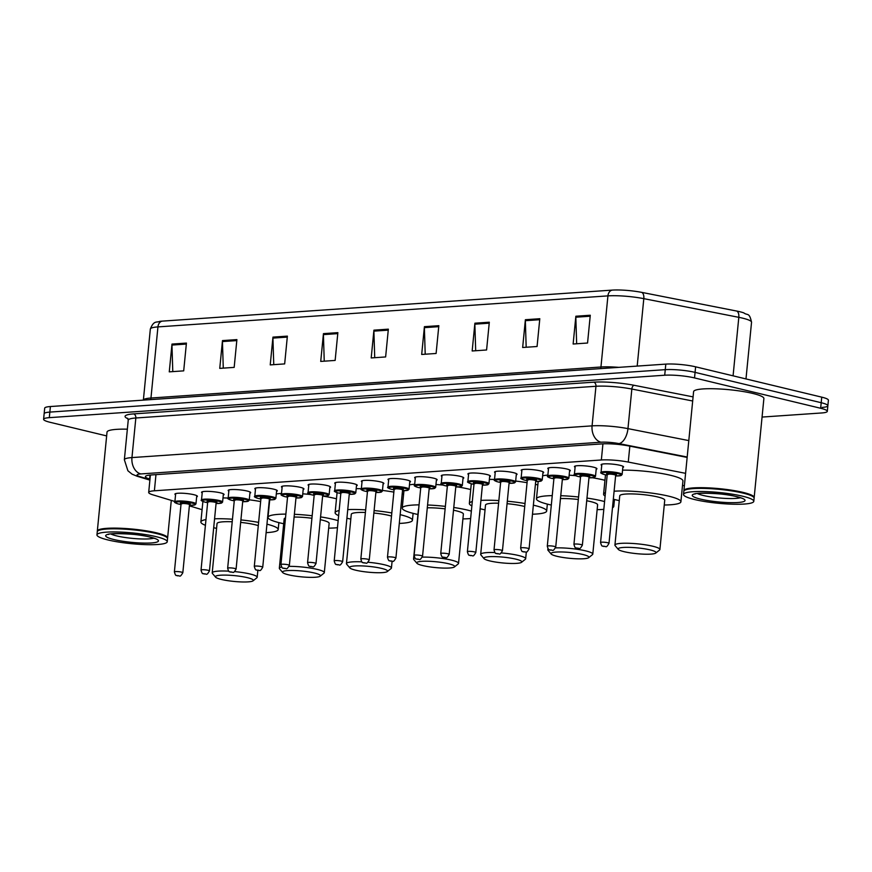 <?xml version="1.0" encoding="UTF-8"?>
<svg xmlns="http://www.w3.org/2000/svg" width="872" height="872" viewBox="0 0 872 872"><rect width="100%" height="100%" fill="white"/><g stroke="black" fill="none" stroke-linecap="round" stroke-linejoin="round"><path stroke-width="1.31" d="M202.195 492.953A11.303 1.733 5.6 0 1 201.552 492.288A11.303 1.733 5.6 0 1 208.408 491.372A11.303 1.733 5.6 0 1 220.496 492.854A11.303 1.733 5.6 0 1 224.05 494.489A11.303 1.733 5.6 0 1 223.287 495.024M228.835 491.121A11.303 1.733 5.6 0 1 228.192 490.446A11.303 1.733 5.6 0 1 235.048 489.53A11.303 1.733 5.6 0 1 247.125 491.023A11.303 1.733 5.6 0 1 250.678 492.658A11.303 1.733 5.6 0 1 249.915 493.181M255.474 489.279A11.303 1.733 5.6 0 1 254.831 488.614A11.303 1.733 5.6 0 1 261.676 487.699A11.303 1.733 5.6 0 1 273.764 489.181A11.303 1.733 5.6 0 1 277.318 490.816A11.303 1.733 5.6 0 1 276.555 491.35M282.103 487.448A11.303 1.733 5.6 0 1 281.46 486.772A11.303 1.733 5.6 0 1 288.316 485.857A11.303 1.733 5.6 0 1 300.404 487.35A11.303 1.733 5.6 0 1 303.947 488.985A11.303 1.733 5.6 0 1 303.194 489.508M308.743 485.606A11.303 1.733 5.6 0 1 308.099 484.941A11.303 1.733 5.6 0 1 314.956 484.025A11.303 1.733 5.6 0 1 327.033 485.508A11.303 1.733 5.6 0 1 330.586 487.143A11.303 1.733 5.6 0 1 329.823 487.677M335.382 483.775A11.303 1.733 5.6 0 1 334.739 483.099A11.303 1.733 5.6 0 1 341.584 482.183A11.303 1.733 5.6 0 1 353.672 483.677A11.303 1.733 5.6 0 1 357.226 485.312A11.303 1.733 5.6 0 1 356.463 485.835M362.011 481.933A11.303 1.733 5.6 0 1 361.368 481.268A11.303 1.733 5.6 0 1 368.224 480.352A11.303 1.733 5.6 0 1 380.312 481.835A11.303 1.733 5.6 0 1 383.854 483.47A11.303 1.733 5.6 0 1 383.102 484.004M388.65 480.101A11.303 1.733 5.6 0 1 388.007 479.426A11.303 1.733 5.6 0 1 394.863 478.51A11.303 1.733 5.6 0 1 406.941 480.003A11.303 1.733 5.6 0 1 410.494 481.638A11.303 1.733 5.6 0 1 409.731 482.162M415.29 478.259A11.303 1.733 5.6 0 1 414.647 477.594A11.303 1.733 5.6 0 1 421.492 476.679A11.303 1.733 5.6 0 1 433.58 478.161A11.303 1.733 5.6 0 1 437.134 479.796A11.303 1.733 5.6 0 1 436.371 480.33M441.919 476.428A11.303 1.733 5.6 0 1 441.276 475.763A11.303 1.733 5.6 0 1 448.132 474.837A11.303 1.733 5.6 0 1 460.22 476.33A11.303 1.733 5.6 0 1 463.762 477.965A11.303 1.733 5.6 0 1 463.01 478.488M468.558 474.586A11.303 1.733 5.6 0 1 467.915 473.921A11.303 1.733 5.6 0 1 474.76 473.006A11.303 1.733 5.6 0 1 486.849 474.499A11.303 1.733 5.6 0 1 490.402 476.123A11.303 1.733 5.6 0 1 489.639 476.657M495.198 472.755A11.303 1.733 5.6 0 1 494.544 472.09A11.303 1.733 5.6 0 1 501.4 471.163A11.303 1.733 5.6 0 1 513.488 472.657A11.303 1.733 5.6 0 1 517.042 474.292A11.303 1.733 5.6 0 1 516.279 474.815M521.827 470.913A11.303 1.733 5.6 0 1 521.183 470.248A11.303 1.733 5.6 0 1 528.04 469.332A11.303 1.733 5.6 0 1 540.128 470.826A11.303 1.733 5.6 0 1 543.67 472.45A11.303 1.733 5.6 0 1 542.918 472.984M548.466 469.082A11.303 1.733 5.6 0 1 547.823 468.417A11.303 1.733 5.6 0 1 554.668 467.501A11.303 1.733 5.6 0 1 566.756 468.983A11.303 1.733 5.6 0 1 570.31 470.618A11.303 1.733 5.6 0 1 569.547 471.153M575.106 467.239A11.303 1.733 5.6 0 1 574.452 466.575A11.303 1.733 5.6 0 1 581.308 465.659A11.303 1.733 5.6 0 1 593.396 467.152A11.303 1.733 5.6 0 1 596.949 468.776A11.303 1.733 5.6 0 1 596.186 469.31M601.735 465.408A11.303 1.733 5.6 0 1 601.091 464.743A11.303 1.733 5.6 0 1 607.947 463.828A11.303 1.733 5.6 0 1 620.025 465.31A11.303 1.733 5.6 0 1 623.578 466.945A11.303 1.733 5.6 0 1 622.826 467.479M175.566 494.784A11.303 1.733 5.6 0 1 174.923 494.119A11.303 1.733 5.6 0 1 181.768 493.203A11.303 1.733 5.6 0 1 193.857 494.697A11.303 1.733 5.6 0 1 197.41 496.332A11.303 1.733 5.6 0 1 196.647 496.855M685.588 473.333L628.265 462.062A21.19 3.237 -174.4 0 0 601.353 459.98L154.388 490.794A21.19 3.237 -174.4 0 0 148.687 492.429A21.19 3.237 -174.4 0 0 152.894 494.838L174.901 501.476M189.377 505.847L202.086 509.684M682.482 485.65L684.389 485.519M106.657 435.913L50.26 422.342A21.19 3.237 5.6 0 1 43.6 419.279A21.19 3.237 5.6 0 1 49.301 417.655L664.715 375.222A21.19 3.237 5.6 0 1 694.526 377.925L820.65 408.27A21.19 3.237 5.6 0 1 827.31 411.333A21.19 3.237 5.6 0 1 821.609 412.968L762.063 417.067M43.6 419.279L44.145 413.731A21.19 3.237 5.6 0 1 49.846 412.096L665.26 369.663A21.19 3.237 5.6 0 1 695.071 372.377L821.195 402.711A21.19 3.237 5.6 0 1 827.855 405.774A21.19 3.237 5.6 0 1 822.154 407.409M687.147 457.418L628.908 445.974A21.19 3.237 -174.4 0 0 601.996 443.892L151.107 474.978A21.19 3.237 -174.4 0 0 145.406 476.603A21.19 3.237 -174.4 0 0 149.613 479.011L149.984 479.12M827.855 405.774L828.4 400.215A21.19 3.237 5.6 0 0 821.74 397.152L695.616 366.818A21.19 3.237 5.6 0 0 665.805 364.115L50.391 406.537A21.19 3.237 5.6 0 0 44.69 408.172L44.145 413.731A21.19 3.237 5.6 0 1 49.846 412.096L665.26 369.663A21.19 3.237 5.6 0 1 695.071 372.377L821.195 402.711A21.19 3.237 5.6 0 1 827.855 405.774L827.31 411.333M162.279 321.125L612.264 290.103A23.163 3.543 5.6 0 1 641.694 292.371L736.698 311.053A23.163 3.543 5.6 0 1 743.805 312.874C747.544 315.784 749.288 311.904 751.544 322.248A28.242 4.316 -174.4 0 0 738.813 317.332L643.808 298.649A28.242 4.316 -174.4 0 0 607.926 295.88L157.941 326.902A7.063 5.167 -93.9 0 1 162.279 321.125A23.163 3.543 5.6 0 0 159.75 321.387C156.709 322.825 153.875 320.002 150.333 329.082L143.368 400.128A28.242 4.316 5.6 0 1 150.965 398.024L600.95 367.003A28.242 4.316 5.6 0 1 618.771 367.352M489.312 322.204L486.587 349.977L472.166 350.98L474.891 323.196L489.312 322.204M539.801 318.716L537.076 346.5L522.655 347.492L525.38 319.719L539.801 318.716M590.279 315.239L587.554 343.023L573.133 344.015L575.858 316.231L590.279 315.239M337.867 332.646L335.142 360.419L320.722 361.422L323.447 333.638L337.867 332.646M287.378 336.123L284.664 363.907L270.233 364.899L272.958 337.115L287.378 336.123M236.901 339.6L234.176 367.385L219.755 368.376L222.48 340.592L236.901 339.6M186.423 343.088L183.698 370.862L169.266 371.853L171.991 344.08L186.423 343.088M438.834 325.681L436.109 353.465L421.688 354.457L424.413 326.673L438.834 325.681M388.345 329.158L385.631 356.942L371.2 357.934L373.925 330.161L388.345 329.158M374.72 357.694L373.892 331.131A5.646 4.131 -93.9 0 1 373.925 330.161M425.209 354.217L424.381 327.654A5.646 4.131 -93.9 0 1 424.413 326.673M172.787 371.614L171.958 345.061A5.646 4.131 -93.9 0 1 171.991 344.08M223.276 368.137L222.447 341.573A5.646 4.131 -93.9 0 1 222.48 340.592M273.754 364.66L272.925 338.096A5.646 4.131 -93.9 0 1 272.958 337.115M324.242 361.172L323.414 334.619A5.646 4.131 -93.9 0 1 323.447 333.638M576.654 343.775L575.825 317.212A5.646 4.131 -93.9 0 1 575.858 316.231M526.176 347.252L525.347 320.7A5.646 4.131 -93.9 0 1 525.38 319.719M475.687 350.729L474.858 324.177A5.646 4.131 -93.9 0 1 474.891 323.196M97.37 531.408A35.305 5.406 5.6 0 1 97.326 531.048A35.305 5.406 5.6 0 1 118.745 528.192A35.305 5.406 5.6 0 1 156.513 532.836A35.305 5.406 5.6 0 1 167.609 537.948A35.305 5.406 5.6 0 1 167.5 538.286M96.956 534.874L97.261 531.746A35.305 5.406 5.6 0 1 97.762 530.961L98.144 530.656A34.956 5.352 5.6 0 1 121.371 528.694A34.956 5.352 5.6 0 1 156.23 533.206A34.956 5.352 5.6 0 1 166.879 537.392L167.195 537.762A35.305 5.406 5.6 0 1 167.544 538.634L167.239 541.763A35.305 5.406 5.6 0 1 145.82 544.629A35.305 5.406 5.6 0 1 108.052 539.975A35.305 5.406 5.6 0 1 96.956 534.874A35.305 5.406 5.6 0 1 118.363 532.007A35.305 5.406 5.6 0 1 156.132 536.662A35.305 5.406 5.6 0 1 167.239 541.763M97.762 530.961A35.305 5.406 5.6 0 1 121.23 528.977A35.305 5.406 5.6 0 1 156.437 533.533A35.305 5.406 5.6 0 1 167.195 537.762M97.326 531.048L107.027 432.076A35.305 5.406 5.6 0 1 127.356 429.188M247.343 577.646A19.064 2.921 5.6 0 1 253.065 580.828A19.064 2.921 5.6 0 1 240.389 581.897A19.064 2.921 5.6 0 1 221.379 579.433A19.064 2.921 5.6 0 1 215.569 577.155A19.064 2.921 5.6 0 1 225.619 575.106A19.064 2.921 5.6 0 1 247.343 577.646M234.633 571.596A22.596 3.455 5.6 0 1 250.09 574.005A22.596 3.455 5.6 0 1 257.185 577.275A22.596 3.455 5.6 0 1 256.869 577.776L253.065 580.828M258.286 525.642A22.596 3.455 -174.4 0 0 254.918 524.693A22.596 3.455 -174.4 0 0 240.672 522.393M266.952 524.17A38.837 5.941 5.6 0 1 278.19 529.544A38.837 5.941 5.6 0 1 266.124 532.639M216.572 528.367A38.837 5.941 5.6 0 1 213.695 527.724M232.214 521.772A22.596 3.455 -174.4 0 0 217.041 523.549L212.212 572.86A22.596 3.455 5.6 0 1 228.747 571.149M205.411 525.293A38.837 5.941 5.6 0 1 200.876 521.968A38.837 5.941 5.6 0 1 205.977 519.581M214.567 518.807A38.837 5.941 5.6 0 1 232.464 519.211M240.912 519.919A38.837 5.941 5.6 0 1 258.613 522.393M223.003 497.912A38.837 5.941 5.6 0 1 228.159 498.043M249.272 499.809A38.837 5.941 5.6 0 1 260.652 501.553M215.569 577.155L212.43 573.427A22.596 3.455 5.6 0 1 212.212 572.86M314.465 573.024A19.064 2.921 5.6 0 1 320.177 576.207A19.064 2.921 5.6 0 1 307.511 577.275A19.064 2.921 5.6 0 1 288.501 574.812A19.064 2.921 5.6 0 1 282.692 572.523A19.064 2.921 5.6 0 1 292.73 570.473A19.064 2.921 5.6 0 1 314.465 573.024M289.123 566.364A22.596 3.455 5.6 0 1 317.201 569.383A22.596 3.455 5.6 0 1 324.308 572.653A22.596 3.455 5.6 0 1 323.981 573.155L320.177 576.207M324.308 572.653L329.147 523.342A22.596 3.455 -174.4 0 0 322.041 520.072A22.596 3.455 -174.4 0 0 320.307 519.679M320.58 516.9A38.837 5.941 5.6 0 1 333.093 519.309A38.837 5.941 5.6 0 1 338.14 520.682M337.453 527.691A38.837 5.941 5.6 0 1 328.668 528.149M283.694 523.734A38.837 5.941 5.6 0 1 280.206 522.949A38.837 5.941 5.6 0 1 267.998 517.347A38.837 5.941 5.6 0 1 285.874 514.109M323.349 496.179A38.837 5.941 5.6 0 1 335.142 498.468A38.837 5.941 5.6 0 1 336.483 498.806M311.925 518.262A22.596 3.455 -174.4 0 0 294.104 517.052M285.504 517.924A22.596 3.455 -174.4 0 0 284.163 518.927L279.334 568.239A22.596 3.455 5.6 0 1 281.591 566.985M294.376 514.295A38.837 5.941 5.6 0 1 312.176 515.755M276.304 493.934A38.837 5.941 5.6 0 1 281.514 493.443M302.769 493.825A38.837 5.941 5.6 0 1 310.465 494.5M282.692 572.523L279.552 568.795A22.596 3.455 5.6 0 1 279.334 568.239M381.576 568.391A19.064 2.921 5.6 0 1 387.299 571.574A19.064 2.921 5.6 0 1 374.633 572.642A19.064 2.921 5.6 0 1 355.613 570.179A19.064 2.921 5.6 0 1 349.803 567.901A19.064 2.921 5.6 0 1 359.853 565.852A19.064 2.921 5.6 0 1 381.576 568.391M368.017 562.255A22.596 3.455 5.6 0 1 384.323 564.751A22.596 3.455 5.6 0 1 391.43 568.021A22.596 3.455 5.6 0 1 391.103 568.522L387.299 571.574M391.506 516.071A22.596 3.455 -174.4 0 0 389.163 515.439A22.596 3.455 -174.4 0 0 373.87 513.041M400.161 514.665A38.837 5.941 5.6 0 1 400.215 514.676A38.837 5.941 5.6 0 1 412.423 520.29A38.837 5.941 5.6 0 1 399.3 523.429M350.817 519.113A38.837 5.941 5.6 0 1 347.329 518.328A38.837 5.941 5.6 0 1 346.903 518.219M402.199 493.835A38.837 5.941 5.6 0 1 402.265 493.846A38.837 5.941 5.6 0 1 403.605 494.173M365.401 512.474A22.596 3.455 -174.4 0 0 351.285 514.295L346.446 563.606A22.596 3.455 5.6 0 1 361.793 561.841M338.641 515.635A38.837 5.941 5.6 0 1 335.12 512.714A38.837 5.941 5.6 0 1 339.143 510.534M347.743 509.597A38.837 5.941 5.6 0 1 365.662 509.891M374.11 510.567A38.837 5.941 5.6 0 1 391.811 512.954M356.19 488.647A38.837 5.941 5.6 0 1 361.346 488.745M382.47 490.424A38.837 5.941 5.6 0 1 393.861 492.113M349.803 567.901L346.664 564.173A22.596 3.455 5.6 0 1 346.446 563.606M448.699 563.77A19.064 2.921 5.6 0 1 454.421 566.953A19.064 2.921 5.6 0 1 441.744 568.021A19.064 2.921 5.6 0 1 422.735 565.557A19.064 2.921 5.6 0 1 416.925 563.268A19.064 2.921 5.6 0 1 426.964 561.219A19.064 2.921 5.6 0 1 448.699 563.77M422.331 557.121A22.596 3.455 5.6 0 1 451.445 560.129A22.596 3.455 5.6 0 1 458.541 563.388A22.596 3.455 5.6 0 1 458.225 563.901L454.421 566.953M458.541 563.388L463.381 514.077A22.596 3.455 -174.4 0 0 456.274 510.818A22.596 3.455 -174.4 0 0 453.505 510.207M453.778 507.482A38.837 5.941 5.6 0 1 467.338 510.055A38.837 5.941 5.6 0 1 471.36 511.123M479.48 515.199A38.837 5.941 5.6 0 1 479.546 515.668A38.837 5.941 5.6 0 1 479.382 516.104M470.629 518.535A38.837 5.941 5.6 0 1 462.912 518.894M417.928 514.48A38.837 5.941 5.6 0 1 414.451 513.695A38.837 5.941 5.6 0 1 402.232 508.082A38.837 5.941 5.6 0 1 419.061 504.855M457.974 486.979A38.837 5.941 5.6 0 1 469.376 489.214A38.837 5.941 5.6 0 1 470.717 489.552M445.123 508.867A22.596 3.455 -174.4 0 0 427.291 507.809M418.636 509.248A22.596 3.455 -174.4 0 0 418.397 509.673L413.568 558.985A22.596 3.455 5.6 0 1 414.909 557.982M427.563 504.997A38.837 5.941 5.6 0 1 445.374 506.381M409.469 484.843A38.837 5.941 5.6 0 1 414.701 484.265M435.956 484.505A38.837 5.941 5.6 0 1 442.9 485.072M416.925 563.268L413.786 559.541A22.596 3.455 5.6 0 1 413.568 558.985M515.821 559.137A19.064 2.921 5.6 0 1 521.532 562.32A19.064 2.921 5.6 0 1 508.867 563.388A19.064 2.921 5.6 0 1 489.857 560.925A19.064 2.921 5.6 0 1 484.047 558.647A19.064 2.921 5.6 0 1 494.086 556.598A19.064 2.921 5.6 0 1 515.821 559.137M501.356 552.924A22.596 3.455 5.6 0 1 518.557 555.497A22.596 3.455 5.6 0 1 525.663 558.767A22.596 3.455 5.6 0 1 525.336 559.268L521.532 562.32M524.726 506.523A22.596 3.455 -174.4 0 0 523.396 506.185A22.596 3.455 -174.4 0 0 507.057 503.689M533.37 505.171A38.837 5.941 5.6 0 1 534.449 505.422A38.837 5.941 5.6 0 1 546.668 511.036A38.837 5.941 5.6 0 1 532.487 514.218M485.05 509.858A38.837 5.941 5.6 0 1 481.562 509.074A38.837 5.941 5.6 0 1 480.112 508.714M535.419 484.342A38.837 5.941 5.6 0 1 536.498 484.592A38.837 5.941 5.6 0 1 537.839 484.919M498.599 503.199A22.596 3.455 -174.4 0 0 485.519 505.041L480.69 554.352A22.596 3.455 5.6 0 1 494.871 552.543M471.872 505.913A38.837 5.941 5.6 0 1 469.354 503.46A38.837 5.941 5.6 0 1 472.297 501.542M480.93 500.397A38.837 5.941 5.6 0 1 498.849 500.572M507.308 501.215A38.837 5.941 5.6 0 1 525.02 503.515M489.377 479.393A38.837 5.941 5.6 0 1 494.533 479.458M515.668 481.05A38.837 5.941 5.6 0 1 527.059 482.685M484.047 558.647L480.908 554.919A22.596 3.455 5.6 0 1 480.69 554.352M582.932 554.516A19.064 2.921 5.6 0 1 588.654 557.698A19.064 2.921 5.6 0 1 575.989 558.767A19.064 2.921 5.6 0 1 556.968 556.303A19.064 2.921 5.6 0 1 551.159 554.014A19.064 2.921 5.6 0 1 561.208 551.965A19.064 2.921 5.6 0 1 582.932 554.516M555.519 547.899A22.596 3.455 5.6 0 1 585.679 550.875A22.596 3.455 5.6 0 1 592.786 554.134A22.596 3.455 5.6 0 1 592.459 554.647L588.654 557.698M592.786 554.134L597.614 504.823A22.596 3.455 -174.4 0 0 590.518 501.564A22.596 3.455 -174.4 0 0 586.714 500.757M586.976 498.076A38.837 5.941 5.6 0 1 601.571 500.8A38.837 5.941 5.6 0 1 604.579 501.574M612.765 504.866A38.837 5.941 5.6 0 1 613.779 506.414A38.837 5.941 5.6 0 1 612.482 507.733M603.816 509.368A38.837 5.941 5.6 0 1 597.146 509.64M551.322 505.052A38.837 5.941 5.6 0 1 548.684 504.441A38.837 5.941 5.6 0 1 536.476 498.828A38.837 5.941 5.6 0 1 552.249 495.623M592.295 477.736A38.837 5.941 5.6 0 1 603.609 479.96A38.837 5.941 5.6 0 1 604.961 480.298M578.321 499.493A22.596 3.455 -174.4 0 0 560.478 498.588M560.751 495.699A38.837 5.941 5.6 0 1 578.572 497.007M542.635 475.796A38.837 5.941 5.6 0 1 547.878 475.087M569.154 475.175A38.837 5.941 5.6 0 1 575.553 475.665M551.159 554.014L548.019 550.287A22.596 3.455 5.6 0 1 547.801 549.731A22.596 3.455 5.6 0 1 548.335 549.077M650.054 549.883A19.064 2.921 5.6 0 1 655.777 553.066A19.064 2.921 5.6 0 1 643.1 554.134A19.064 2.921 5.6 0 1 624.09 551.671A19.064 2.921 5.6 0 1 618.281 549.393A19.064 2.921 5.6 0 1 628.32 547.344A19.064 2.921 5.6 0 1 650.054 549.883M618.281 549.393L615.142 545.665A22.596 3.455 5.6 0 1 614.923 545.098A22.596 3.455 5.6 0 1 628.625 543.267A22.596 3.455 5.6 0 1 652.801 546.243A22.596 3.455 5.6 0 1 659.897 549.513A22.596 3.455 5.6 0 1 659.581 550.014L655.777 553.066M659.897 549.513L664.737 500.201A22.596 3.455 -174.4 0 0 657.63 496.931A22.596 3.455 -174.4 0 0 633.464 493.955A22.596 3.455 -174.4 0 0 619.752 495.787L614.923 545.098M614.106 491.209A38.837 5.941 5.6 0 1 668.693 496.168A38.837 5.941 5.6 0 1 680.901 501.782A38.837 5.941 5.6 0 1 664.268 505.008M619.284 500.604A38.837 5.941 5.6 0 1 615.806 499.82A38.837 5.941 5.6 0 1 613.321 499.187M622.564 470.139A38.837 5.941 5.6 0 1 670.732 475.338A38.837 5.941 5.6 0 1 682.939 480.952L680.901 501.782M605.114 496.103A38.837 5.941 5.6 0 1 603.588 494.206A38.837 5.941 5.6 0 1 605.451 492.636M683.931 490.969A35.305 5.406 5.6 0 1 683.899 490.609A35.305 5.406 5.6 0 1 705.306 487.753A35.305 5.406 5.6 0 1 743.075 492.397A35.305 5.406 5.6 0 1 754.171 497.509A35.305 5.406 5.6 0 1 754.062 497.847M683.899 490.609L693.6 391.637A35.305 5.406 5.6 0 1 715.007 388.781A35.305 5.406 5.6 0 1 752.776 393.435A35.305 5.406 5.6 0 1 763.883 398.537L754.171 497.509M683.517 494.435L683.822 491.307A35.305 5.406 5.6 0 1 684.335 490.522L684.716 490.217A34.956 5.352 5.6 0 1 707.933 488.255A34.956 5.352 5.6 0 1 742.802 492.767A34.956 5.352 5.6 0 1 753.452 496.953L753.768 497.323A35.305 5.406 5.6 0 1 754.106 498.195L753.8 501.324A35.305 5.406 5.6 0 1 732.382 504.19A35.305 5.406 5.6 0 1 694.624 499.536A35.305 5.406 5.6 0 1 683.517 494.435A35.305 5.406 5.6 0 1 704.936 491.568A35.305 5.406 5.6 0 1 742.704 496.223A35.305 5.406 5.6 0 1 753.8 501.324M684.335 490.522A35.305 5.406 5.6 0 1 707.792 488.538A35.305 5.406 5.6 0 1 743.009 493.094A35.305 5.406 5.6 0 1 753.768 497.323M155.968 474.641L154.388 490.794M602.933 443.837L601.353 459.98M629.835 446.148L628.265 462.062M127.999 418.767A31.774 4.861 5.6 0 1 133.612 413.906L593.734 382.176A31.774 4.861 5.6 0 1 634.108 385.293L693.087 396.891M49.301 417.655L50.391 406.537M820.65 408.27L821.74 397.152M694.526 377.925L695.616 366.818M664.715 375.222L665.805 364.115M128.239 420.173L124.358 459.751A28.242 4.316 5.6 0 1 131.955 457.582L135.836 417.993A28.242 4.316 -174.4 0 0 128.239 420.173L127.65 418.244M687.191 457.026L618.913 443.597A14.126 2.158 -174.4 0 0 600.972 442.213L140.85 473.932A14.126 10.322 -93.9 0 1 131.955 457.582L592.077 425.863A28.242 4.316 5.6 0 1 627.96 428.632L631.84 389.043A28.242 4.316 -174.4 0 0 595.958 386.274L135.836 417.993A3.532 2.583 86.1 0 0 133.612 413.906M618.913 443.597A14.126 7.456 101.1 0 0 627.96 428.632L688.804 440.589M692.684 401L631.84 389.043A3.532 1.864 -78.9 0 1 634.108 385.293M600.972 442.213A14.126 10.322 -93.9 0 1 592.077 425.863L595.958 386.274A3.532 2.583 86.1 0 0 593.734 382.176M140.85 473.932A14.126 2.158 -174.4 0 0 139.858 476.624L149.93 479.665M139.858 476.624A14.126 11.042 106.8 0 1 137.133 476.254L149.886 480.112M149.995 475.066L149.613 479.011M612.264 290.103A7.063 5.167 86.1 0 0 607.926 295.88L600.95 367.003A7.063 5.167 -93.9 0 1 600.644 368.605M641.694 292.371A7.063 3.728 101.1 0 1 643.808 298.649L637.192 366.087M150.66 399.627A7.063 5.167 -93.9 0 0 150.965 398.024L157.941 326.902A28.242 4.316 -174.4 0 0 150.333 329.082M736.698 311.053A7.063 3.728 101.1 0 1 738.813 317.332L733.08 375.832M388.258 330.15L373.892 331.131M337.769 333.627L323.414 334.619M287.291 337.104L272.925 338.096M236.803 340.592L222.447 341.573M186.325 344.069L171.958 345.061M438.736 326.662L424.381 327.654M489.225 323.185L474.858 324.177M539.703 319.708L525.347 320.7M590.191 316.22L575.825 317.212M153.755 538.188A23.021 3.521 5.6 0 1 116.761 535.92A23.021 3.521 5.6 0 1 110.875 533.98M150.169 537.076A26.552 4.066 5.6 0 1 151.379 542.951A26.552 4.066 5.6 0 1 114.014 539.561A26.552 4.066 5.6 0 1 112.815 533.675A26.552 4.066 5.6 0 1 150.169 537.076M740.317 497.749A23.021 3.521 5.6 0 1 703.323 495.481A23.021 3.521 5.6 0 1 697.437 493.541M736.742 496.637A26.552 4.066 5.6 0 1 737.941 502.512A26.552 4.066 5.6 0 1 700.576 499.122A26.552 4.066 5.6 0 1 699.377 493.236A26.552 4.066 5.6 0 1 736.742 496.637M192.625 502.37A10.595 1.624 5.6 0 1 195.96 503.896L194.881 504.943L189.431 505.346A9.886 1.515 -174.4 0 0 192.08 503.09A9.886 1.515 -174.4 0 0 178.171 501.836A9.886 1.515 -174.4 0 0 178.618 504.027A9.886 1.515 -174.4 0 0 180.995 504.507L178.52 504.016C175.021 502.882 173.8 502.152 174.869 501.825A10.595 1.624 5.6 0 1 181.3 500.975A10.595 1.624 5.6 0 1 192.625 502.37M181.387 503.635A4.949 0.752 5.6 0 1 182.085 502.675A4.949 0.752 5.6 0 1 188.712 503.329A4.949 0.752 5.6 0 1 189.213 504.398M181.06 503.842L174.389 571.901A4.24 0.643 5.6 0 1 176.962 571.563A4.24 0.643 5.6 0 1 181.485 572.119A4.24 0.643 5.6 0 1 182.826 572.73L189.496 504.67A4.24 0.643 -174.4 0 0 188.167 504.049A4.24 0.643 -174.4 0 0 183.632 503.493A4.24 0.643 -174.4 0 0 181.06 503.842L182.074 503.798M177.779 575.825L178.749 575.76L177.779 575.825M202.315 491.754L201.508 499.994A10.595 1.624 5.6 0 1 207.928 499.133A10.595 1.624 5.6 0 1 219.264 500.528A10.595 1.624 5.6 0 1 222.589 502.065L221.521 503.1L216.06 503.504M216.071 503.493A9.886 1.515 -174.4 0 0 218.709 501.258A9.886 1.515 -174.4 0 0 204.8 499.994A9.886 1.515 -174.4 0 0 205.247 502.185A9.886 1.515 -174.4 0 0 207.634 502.664L205.149 502.174C201.661 501.051 200.44 500.321 201.508 499.994M208.016 501.792A4.949 0.752 5.6 0 1 208.713 500.844A4.949 0.752 5.6 0 1 215.351 501.487A4.949 0.752 5.6 0 1 215.853 502.566M207.7 502L201.029 570.07A4.24 0.643 5.6 0 1 203.59 569.721A4.24 0.643 5.6 0 1 208.125 570.277A4.24 0.643 5.6 0 1 209.454 570.898L216.136 502.828A4.24 0.643 -174.4 0 0 214.795 502.218A4.24 0.643 -174.4 0 0 210.272 501.662A4.24 0.643 -174.4 0 0 207.7 502L208.713 501.967M204.419 573.983L205.378 573.918L204.419 573.983M245.893 498.697A10.595 1.624 5.6 0 1 249.229 500.223L248.149 501.269L242.699 501.673A9.886 1.515 -174.4 0 0 245.348 499.416A9.886 1.515 -174.4 0 0 231.44 498.163A9.886 1.515 -174.4 0 0 231.887 500.354A9.886 1.515 -174.4 0 0 234.263 500.833L231.789 500.343C228.29 499.209 227.08 498.49 228.148 498.163A10.595 1.624 5.6 0 1 234.568 497.302A10.595 1.624 5.6 0 1 245.893 498.697M234.655 499.961A4.949 0.752 5.6 0 1 235.353 499.002A4.949 0.752 5.6 0 1 241.98 499.656A4.949 0.752 5.6 0 1 242.492 500.724M234.328 500.168L227.657 568.228A4.24 0.643 5.6 0 1 230.23 567.89A4.24 0.643 5.6 0 1 234.764 568.446A4.24 0.643 5.6 0 1 236.094 569.056L242.765 500.997A4.24 0.643 -174.4 0 0 241.435 500.386A4.24 0.643 -174.4 0 0 236.901 499.82A4.24 0.643 -174.4 0 0 234.328 500.168L235.353 500.125M231.058 572.152L232.017 572.087L231.058 572.152M272.533 496.855A10.595 1.624 5.6 0 1 275.868 498.392L274.789 499.427L269.339 499.83A9.886 1.515 -174.4 0 0 271.988 497.585A9.886 1.515 -174.4 0 0 258.079 496.321A9.886 1.515 -174.4 0 0 258.526 498.512A9.886 1.515 -174.4 0 0 260.902 498.991L258.428 498.501C254.929 497.378 253.708 496.648 254.777 496.321A10.595 1.624 5.6 0 1 261.208 495.46A10.595 1.624 5.6 0 1 272.533 496.855M261.295 498.119A4.949 0.752 5.6 0 1 261.982 497.171A4.949 0.752 5.6 0 1 268.62 497.814A4.949 0.752 5.6 0 1 269.121 498.893M260.968 498.326L254.297 566.397A4.24 0.643 5.6 0 1 256.869 566.048A4.24 0.643 5.6 0 1 261.393 566.604A4.24 0.643 5.6 0 1 262.734 567.225L269.404 499.155A4.24 0.643 -174.4 0 0 268.075 498.544A4.24 0.643 -174.4 0 0 263.54 497.988A4.24 0.643 -174.4 0 0 260.968 498.326L261.982 498.293M257.687 570.31L258.657 570.244L257.687 570.31M282.223 486.249L281.416 494.489A10.595 1.624 5.6 0 1 287.836 493.628A10.595 1.624 5.6 0 1 299.172 495.024A10.595 1.624 5.6 0 1 302.497 496.55L301.429 497.596L295.968 497.999M295.979 497.988A9.886 1.515 -174.4 0 0 298.616 495.754A9.886 1.515 -174.4 0 0 284.708 494.489A9.886 1.515 -174.4 0 0 285.155 496.68A9.886 1.515 -174.4 0 0 287.542 497.16L285.057 496.669C281.558 495.536 280.348 494.816 281.416 494.489M287.923 496.288A4.949 0.752 5.6 0 1 288.621 495.329A4.949 0.752 5.6 0 1 295.259 495.983A4.949 0.752 5.6 0 1 295.761 497.051M287.607 496.495L280.937 564.555A4.24 0.643 5.6 0 1 283.498 564.217A4.24 0.643 5.6 0 1 288.033 564.773A4.24 0.643 5.6 0 1 289.362 565.383L296.033 497.323A4.24 0.643 -174.4 0 0 294.703 496.713A4.24 0.643 -174.4 0 0 290.18 496.146A4.24 0.643 -174.4 0 0 287.607 496.495L288.621 496.451M284.327 568.479L285.286 568.413L284.327 568.479M308.862 484.407L308.056 492.647A10.595 1.624 5.6 0 1 314.476 491.786A10.595 1.624 5.6 0 1 325.801 493.181A10.595 1.624 5.6 0 1 329.136 494.718L328.057 495.754L322.607 496.157A9.886 1.515 -174.4 0 0 325.256 493.912A9.886 1.515 -174.4 0 0 311.348 492.647A9.886 1.515 -174.4 0 0 311.795 494.838A9.886 1.515 -174.4 0 0 314.171 495.318M314.563 494.446A4.949 0.752 5.6 0 1 315.261 493.498A4.949 0.752 5.6 0 1 321.888 494.141A4.949 0.752 5.6 0 1 322.4 495.22M314.236 494.653L307.565 562.723A4.24 0.643 5.6 0 1 310.138 562.375A4.24 0.643 5.6 0 1 314.672 562.941A4.24 0.643 5.6 0 1 316.002 563.552L322.673 495.481A4.24 0.643 -174.4 0 0 321.343 494.871A4.24 0.643 -174.4 0 0 316.808 494.315A4.24 0.643 -174.4 0 0 314.236 494.653L315.261 494.62M310.966 566.637L311.925 566.571L310.966 566.637M352.441 491.35A10.595 1.624 5.6 0 1 355.776 492.876L354.697 493.923L349.247 494.326A9.886 1.515 -174.4 0 0 351.896 492.081A9.886 1.515 -174.4 0 0 337.987 490.816A9.886 1.515 -174.4 0 0 338.434 493.007A9.886 1.515 -174.4 0 0 340.81 493.487L338.336 492.996C334.837 491.863 333.616 491.143 334.685 490.816A10.595 1.624 5.6 0 1 341.115 489.955A10.595 1.624 5.6 0 1 352.441 491.35M341.203 492.615A4.949 0.752 5.6 0 1 341.889 491.655A4.949 0.752 5.6 0 1 348.528 492.309A4.949 0.752 5.6 0 1 349.029 493.378M340.876 492.822L334.205 560.881A4.24 0.643 5.6 0 1 336.777 560.543A4.24 0.643 5.6 0 1 341.301 561.099A4.24 0.643 5.6 0 1 342.642 561.71L349.312 493.65A4.24 0.643 -174.4 0 0 347.983 493.04A4.24 0.643 -174.4 0 0 343.448 492.473A4.24 0.643 -174.4 0 0 340.876 492.822L341.889 492.778M337.595 564.805L338.565 564.74L337.595 564.805M379.08 489.508A10.595 1.624 5.6 0 1 382.405 491.045L381.337 492.081L375.876 492.484A9.886 1.515 -174.4 0 0 378.524 490.238A9.886 1.515 -174.4 0 0 364.616 488.974A9.886 1.515 -174.4 0 0 365.063 491.165A9.886 1.515 -174.4 0 0 367.45 491.655L364.965 491.165C361.466 490.031 360.256 489.301 361.324 488.974A10.595 1.624 5.6 0 1 367.744 488.113A10.595 1.624 5.6 0 1 379.08 489.508M367.831 490.773A4.949 0.752 5.6 0 1 368.529 489.824A4.949 0.752 5.6 0 1 375.167 490.467A4.949 0.752 5.6 0 1 375.668 491.546M367.515 490.98L360.834 559.05A4.24 0.643 5.6 0 1 363.406 558.701A4.24 0.643 5.6 0 1 367.94 559.268A4.24 0.643 5.6 0 1 369.27 559.879L375.941 491.808A4.24 0.643 -174.4 0 0 374.611 491.198A4.24 0.643 -174.4 0 0 370.077 490.642A4.24 0.643 -174.4 0 0 367.515 490.98L368.529 490.947M364.234 562.963L365.194 562.898L364.234 562.963M388.77 478.902L387.964 487.143A10.595 1.624 5.6 0 1 394.384 486.282A10.595 1.624 5.6 0 1 405.709 487.677A10.595 1.624 5.6 0 1 409.044 489.203L407.965 490.249L402.515 490.653A9.886 1.515 -174.4 0 0 405.164 488.407A9.886 1.515 -174.4 0 0 391.256 487.143A9.886 1.515 -174.4 0 0 391.702 489.334A9.886 1.515 -174.4 0 0 394.079 489.813M394.471 488.941A4.949 0.752 5.6 0 1 395.169 487.982A4.949 0.752 5.6 0 1 401.796 488.636A4.949 0.752 5.6 0 1 402.308 489.704M394.144 489.148L387.473 557.208A4.24 0.643 5.6 0 1 390.046 556.87A4.24 0.643 5.6 0 1 394.58 557.426A4.24 0.643 5.6 0 1 395.91 558.036L402.581 489.977A4.24 0.643 -174.4 0 0 401.251 489.366A4.24 0.643 -174.4 0 0 396.716 488.8A4.24 0.643 -174.4 0 0 394.144 489.148L395.169 489.105M390.874 561.132L391.833 561.067L390.874 561.132M432.349 485.835A10.595 1.624 5.6 0 1 435.684 487.372L434.605 488.418L429.155 488.811A9.886 1.515 -174.4 0 0 431.803 486.565A9.886 1.515 -174.4 0 0 417.895 485.301A9.886 1.515 -174.4 0 0 418.342 487.492A9.886 1.515 -174.4 0 0 420.718 487.982L418.244 487.492C414.745 486.358 413.524 485.628 414.592 485.301A10.595 1.624 5.6 0 1 421.023 484.44A10.595 1.624 5.6 0 1 432.349 485.835M421.111 487.099A4.949 0.752 5.6 0 1 421.797 486.151A4.949 0.752 5.6 0 1 428.435 486.794A4.949 0.752 5.6 0 1 428.937 487.873M420.784 487.317L414.113 555.377A4.24 0.643 5.6 0 1 416.685 555.028A4.24 0.643 5.6 0 1 421.209 555.595A4.24 0.643 5.6 0 1 422.549 556.205L429.22 488.135A4.24 0.643 -174.4 0 0 427.89 487.524A4.24 0.643 -174.4 0 0 423.356 486.968A4.24 0.643 -174.4 0 0 420.784 487.317L421.797 487.274M417.503 559.301L418.473 559.225L417.503 559.301M458.988 484.004A10.595 1.624 5.6 0 1 462.313 485.53L461.244 486.576L455.784 486.979A9.886 1.515 -174.4 0 0 458.432 484.734A9.886 1.515 -174.4 0 0 444.524 483.47A9.886 1.515 -174.4 0 0 444.971 485.66A9.886 1.515 -174.4 0 0 447.358 486.14L444.873 485.65C441.374 484.527 440.164 483.797 441.232 483.47A10.595 1.624 5.6 0 1 447.652 482.608A10.595 1.624 5.6 0 1 458.988 484.004M447.739 485.268A4.949 0.752 5.6 0 1 448.437 484.309A4.949 0.752 5.6 0 1 455.075 484.963A4.949 0.752 5.6 0 1 455.576 486.031M447.423 485.475L440.742 553.535A4.24 0.643 5.6 0 1 443.314 553.197A4.24 0.643 5.6 0 1 447.848 553.753A4.24 0.643 5.6 0 1 449.178 554.363L455.849 486.303A4.24 0.643 -174.4 0 0 454.519 485.693A4.24 0.643 -174.4 0 0 449.985 485.137A4.24 0.643 -174.4 0 0 447.423 485.475L448.437 485.432M444.142 557.459L445.102 557.393L444.142 557.459M468.678 473.387L467.872 481.627A10.595 1.624 5.6 0 1 474.292 480.766A10.595 1.624 5.6 0 1 485.617 482.162A10.595 1.624 5.6 0 1 488.952 483.698L487.873 484.745L482.423 485.137A9.886 1.515 -174.4 0 0 485.072 482.892A9.886 1.515 -174.4 0 0 471.163 481.627A9.886 1.515 -174.4 0 0 471.61 483.818A9.886 1.515 -174.4 0 0 473.987 484.309M474.379 483.426A4.949 0.752 5.6 0 1 475.077 482.478A4.949 0.752 5.6 0 1 481.704 483.132A4.949 0.752 5.6 0 1 482.216 484.2M474.052 483.644L467.381 551.703A4.24 0.643 5.6 0 1 469.954 551.355A4.24 0.643 5.6 0 1 474.488 551.922A4.24 0.643 5.6 0 1 475.818 552.532L482.488 484.461A4.24 0.643 -174.4 0 0 481.159 483.851A4.24 0.643 -174.4 0 0 476.624 483.295A4.24 0.643 -174.4 0 0 474.052 483.644L475.077 483.6M470.782 555.628L471.741 555.551L470.782 555.628M512.256 480.33A10.595 1.624 5.6 0 1 515.592 481.856L514.513 482.903L509.063 483.306A9.886 1.515 -174.4 0 0 511.711 481.061A9.886 1.515 -174.4 0 0 497.803 479.796A9.886 1.515 -174.4 0 0 498.25 481.987A9.886 1.515 -174.4 0 0 500.626 482.467L498.152 481.976C494.653 480.853 493.432 480.123 494.5 479.796A10.595 1.624 5.6 0 1 500.931 478.935A10.595 1.624 5.6 0 1 512.256 480.33M501.019 481.595A4.949 0.752 5.6 0 1 501.705 480.646A4.949 0.752 5.6 0 1 508.343 481.29A4.949 0.752 5.6 0 1 508.845 482.358M500.692 481.802L494.021 549.872A4.24 0.643 5.6 0 1 496.593 549.524A4.24 0.643 5.6 0 1 501.117 550.079A4.24 0.643 5.6 0 1 502.446 550.69L509.128 482.63A4.24 0.643 -174.4 0 0 507.798 482.02A4.24 0.643 -174.4 0 0 503.264 481.464A4.24 0.643 -174.4 0 0 500.692 481.802L501.705 481.758M497.411 553.785L498.37 553.72L497.411 553.785M538.896 478.499A10.595 1.624 5.6 0 1 542.221 480.025L541.152 481.072L535.691 481.475A9.886 1.515 -174.4 0 0 538.34 479.219A9.886 1.515 -174.4 0 0 524.432 477.954A9.886 1.515 -174.4 0 0 524.879 480.145A9.886 1.515 -174.4 0 0 527.266 480.636L524.781 480.145C521.282 479.011 520.072 478.281 521.14 477.954A10.595 1.624 5.6 0 1 527.56 477.093A10.595 1.624 5.6 0 1 538.896 478.499M527.647 479.753A4.949 0.752 5.6 0 1 528.345 478.804A4.949 0.752 5.6 0 1 534.983 479.458A4.949 0.752 5.6 0 1 535.484 480.527L535.757 480.799A4.24 0.643 -174.4 0 0 534.427 480.178A4.24 0.643 -174.4 0 0 529.893 479.622A4.24 0.643 -174.4 0 0 527.331 479.971L528.345 479.927M527.756 548.248A4.24 0.643 5.6 0 1 529.086 548.859C525.751 554.592 526.328 551.169 523.56 551.911C522.775 550.744 522.23 553.644 520.649 548.03A4.24 0.643 5.6 0 1 523.222 547.692A4.24 0.643 5.6 0 1 527.756 548.248M524.05 551.954L525.009 551.889L524.05 551.954M548.586 467.883L547.78 476.123A10.595 1.624 5.6 0 1 554.2 475.262A10.595 1.624 5.6 0 1 565.525 476.657A10.595 1.624 5.6 0 1 568.86 478.194L567.781 479.229L562.331 479.633M562.331 479.622A9.886 1.515 -174.4 0 0 564.98 477.387A9.886 1.515 -174.4 0 0 551.071 476.123A9.886 1.515 -174.4 0 0 551.518 478.314A9.886 1.515 -174.4 0 0 553.894 478.793L551.42 478.303C547.921 477.18 546.711 476.45 547.78 476.123M554.287 477.921A4.949 0.752 5.6 0 1 554.984 476.973A4.949 0.752 5.6 0 1 561.612 477.616A4.949 0.752 5.6 0 1 562.124 478.684M553.96 478.129L547.289 546.199A4.24 0.643 5.6 0 1 549.861 545.85A4.24 0.643 5.6 0 1 554.396 546.406A4.24 0.643 5.6 0 1 555.726 547.017L562.396 478.957A4.24 0.643 -174.4 0 0 561.067 478.347A4.24 0.643 -174.4 0 0 556.532 477.791A4.24 0.643 -174.4 0 0 553.96 478.129L554.984 478.085M550.69 550.112L551.649 550.047L550.69 550.112M592.164 474.826A10.595 1.624 5.6 0 1 595.5 476.352L594.421 477.398L588.971 477.802A9.886 1.515 -174.4 0 0 591.619 475.545A9.886 1.515 -174.4 0 0 577.711 474.292A9.886 1.515 -174.4 0 0 578.158 476.483A9.886 1.515 -174.4 0 0 580.534 476.962L578.06 476.472C574.561 475.338 573.34 474.608 574.408 474.281A10.595 1.624 5.6 0 1 580.839 473.431A10.595 1.624 5.6 0 1 592.164 474.826M580.926 476.079A4.949 0.752 5.6 0 1 581.613 475.131A4.949 0.752 5.6 0 1 588.251 475.785A4.949 0.752 5.6 0 1 588.753 476.853M580.599 476.297L573.929 544.357A4.24 0.643 5.6 0 1 576.49 544.019A4.24 0.643 5.6 0 1 581.024 544.575A4.24 0.643 5.6 0 1 582.354 545.185L589.036 477.126A4.24 0.643 -174.4 0 0 587.706 476.504A4.24 0.643 -174.4 0 0 583.172 475.949A4.24 0.643 -174.4 0 0 580.599 476.297L581.613 476.254M577.318 548.281L578.278 548.216L577.318 548.281M618.804 472.984A10.595 1.624 5.6 0 1 622.128 474.521L621.06 475.556L615.599 475.959A9.886 1.515 -174.4 0 0 618.248 473.714A9.886 1.515 -174.4 0 0 604.34 472.45A9.886 1.515 -174.4 0 0 604.787 474.641A9.886 1.515 -174.4 0 0 607.174 475.12L604.688 474.63C601.189 473.507 599.98 472.777 601.048 472.45A10.595 1.624 5.6 0 1 607.468 471.589A10.595 1.624 5.6 0 1 618.804 472.984M607.555 474.248A4.949 0.752 5.6 0 1 608.253 473.3A4.949 0.752 5.6 0 1 614.891 473.943A4.949 0.752 5.6 0 1 615.392 475.011M607.239 474.455L600.557 542.526A4.24 0.643 5.6 0 1 603.13 542.177A4.24 0.643 5.6 0 1 607.664 542.733A4.24 0.643 5.6 0 1 608.994 543.354L615.665 475.284A4.24 0.643 -174.4 0 0 614.335 474.673A4.24 0.643 -174.4 0 0 609.801 474.117A4.24 0.643 -174.4 0 0 607.239 474.455L608.253 474.412M603.958 546.439L604.917 546.373L603.958 546.439M150.387 475.033L148.687 492.429M124.358 459.751L127.901 470.76L132.054 474.15L137.133 476.254M751.544 322.248L745.985 378.938M167.609 537.948L171.294 500.386M155.685 538.733L149.69 537.032C135.258 532.814 104.913 533.402 108.422 534.525L108.869 534.144M257.185 577.275L257.861 570.397M278.19 529.544L278.866 522.622M200.876 521.968L202.893 501.476M267.998 517.347L269.721 499.841M391.43 568.021L392.084 561.285M412.423 520.29L413.11 513.368M335.12 512.714L337.083 492.658M479.546 515.668L480.221 508.736M402.232 508.082L403.943 490.663M525.663 558.767L526.328 551.987M546.668 511.036L547.344 504.114M469.354 503.46L471.283 483.764M613.779 506.414L614.466 499.482M536.476 498.828L538.177 481.464M547.801 549.731L547.921 548.575M603.588 494.206L605.495 474.815M742.246 498.293L736.251 496.593C721.82 492.375 691.474 492.963 694.995 494.086L695.431 493.705M182.826 572.73C179.479 578.463 180.068 575.04 177.299 575.782C176.504 574.626 175.959 577.515 174.389 571.901M195.96 503.896L196.767 495.656M174.869 501.825L175.675 493.596M209.454 570.898C206.119 576.632 206.697 573.198 203.939 573.95C203.143 572.784 202.598 575.673 201.029 570.07M222.589 502.065L223.395 493.825M236.094 569.056C232.748 574.79 233.336 571.367 230.568 572.108C229.783 570.953 229.238 573.841 227.657 568.228M249.229 500.223L250.035 491.982M228.148 498.163L228.955 489.922M262.734 567.225C259.387 572.959 259.976 569.525 257.207 570.277C256.412 569.111 255.867 571.999 254.297 566.397M275.868 498.392L276.675 490.151M254.777 496.321L255.583 488.08M289.362 565.383C286.027 571.116 286.605 567.694 283.847 568.435C283.051 567.28 282.506 570.168 280.937 564.555M302.497 496.55L303.303 488.309M314.171 495.329L311.696 494.827C308.198 493.705 306.988 492.974 308.056 492.647M316.002 563.552C312.656 569.285 313.244 565.852 310.476 566.604C309.691 565.438 309.146 568.326 307.565 562.723M329.136 494.718L329.943 486.478M342.642 561.71C339.295 567.443 339.884 564.021 337.115 564.762C336.32 563.606 335.775 566.495 334.205 560.881M355.776 492.876L356.583 484.636M334.685 490.816L335.491 482.576M369.27 559.879C365.935 565.612 366.513 562.178 363.744 562.931C362.959 561.764 362.414 564.653 360.834 559.05M382.405 491.045L383.211 482.805M361.324 488.974L362.131 480.734M394.079 489.824L391.604 489.323C388.105 488.189 386.896 487.47 387.964 487.143M395.91 558.036C392.563 563.77 393.152 560.347 390.384 561.088C389.588 559.933 389.054 562.822 387.473 557.208M409.044 489.203L409.851 480.973M422.549 556.205C419.203 561.939 419.792 558.505 417.023 559.257C416.227 558.091 415.682 560.99 414.113 555.377M435.684 487.372L436.49 479.131M414.592 485.301L415.399 477.06M449.178 554.363C445.843 560.107 446.42 556.674 443.652 557.415C442.867 556.26 442.322 559.148 440.742 553.535M462.313 485.53L463.119 477.3M441.232 483.47L442.039 475.229M473.987 484.32L471.512 483.818C468.013 482.685 466.803 481.954 467.872 481.627M475.818 552.532C472.471 558.265 473.06 554.832 470.291 555.584C469.496 554.418 468.962 557.317 467.381 551.703M488.952 483.698L489.759 475.458M502.446 550.69C499.111 556.434 499.7 553.001 496.931 553.742C496.135 552.586 495.59 555.475 494.021 549.872M515.592 481.856L516.398 473.627M494.5 479.796L495.307 471.556M529.086 548.859L535.757 480.799M542.221 480.025L543.027 471.785M521.14 477.954L521.947 469.725M520.649 548.03L527.331 479.971M555.726 547.017C552.379 552.761 552.968 549.327 550.199 550.079C549.404 548.913 548.87 551.802 547.289 546.199M568.86 478.194L569.667 469.954M582.354 545.185C579.019 550.919 579.597 547.496 576.839 548.237C576.043 547.071 575.498 549.97 573.929 544.357M595.5 476.352L596.306 468.111M574.408 474.281L575.215 466.051M608.994 543.354C605.659 549.088 606.236 545.654 603.468 546.406C602.683 545.24 602.138 548.128 600.557 542.526M622.128 474.521L622.935 466.28M601.048 472.45L601.854 464.209"/></g></svg>
